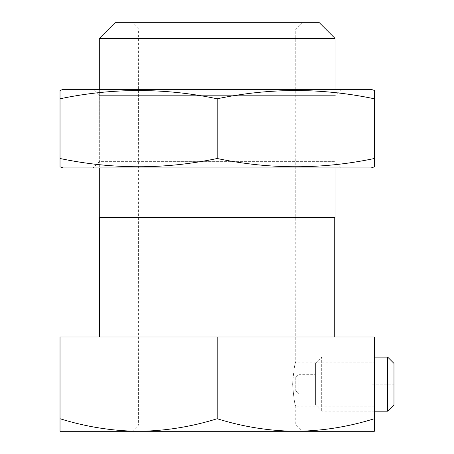 <?xml version="1.0" encoding="UTF-8"?>
<svg xmlns="http://www.w3.org/2000/svg" width="454" height="454" viewBox="0 0 454 454"><rect width="100%" height="100%" fill="white"/><g stroke="black" fill="none" stroke-linecap="round" stroke-linejoin="round"><path stroke-width="0.34" stroke-dasharray="2.27 1.7" d="M132.313 431.3L138.601 425.012L295.753 425.012L138.601 425.012L138.601 28.988L132.313 22.7L302.041 22.7L295.753 28.988L138.601 28.988L295.753 28.988L295.753 362.15C294.72 363.461 293.676 370.793 292.614 384.152C293.676 370.793 294.725 363.455 295.753 362.15L374.334 362.15L374.334 384.152L374.334 362.15M374.334 406.154L374.334 384.152L374.334 406.154L295.753 406.154C294.725 404.86 293.676 397.528 292.614 384.152C293.681 397.534 294.725 404.866 295.753 406.154L295.753 425.012L302.041 431.3L138.606 431.3C165.16 430.994 191.355 426.8 217.177 418.73L217.177 337.01L60.024 337.01L60.024 418.73C85.902 426.817 112.093 431.005 138.601 431.3L295.753 431.3L60.024 431.3L60.024 418.73M99.625 217.886L334.729 217.886M99.312 217.568L335.041 217.568M99.312 38.414L335.041 38.414M115.027 22.7L319.327 22.7M217.177 418.73C243.055 426.817 269.25 431.005 295.753 431.3C322.312 430.994 348.507 426.8 374.334 418.73L374.334 337.01L217.177 337.01M374.334 418.73L374.334 431.3L295.753 431.3M302.041 22.7L132.313 22.7M341.329 89.359L335.041 95.646L99.312 95.646L335.041 95.646L335.041 161.647L341.329 167.935L93.025 167.935L99.312 161.647L335.041 161.647L99.312 161.647L99.312 95.646L93.025 89.359L341.329 89.359L93.025 89.359M93.025 167.935L341.329 167.935M63.168 89.359L371.19 89.359M60.024 166.856L60.024 158.508C112.41 169.501 164.791 169.501 217.177 158.508L217.177 98.785C164.791 87.792 112.41 87.792 60.024 98.785L60.024 90.437M60.024 158.508L60.024 98.785M217.177 158.508C269.562 169.501 321.948 169.501 374.334 158.508L374.334 98.785C321.948 87.792 269.562 87.792 217.177 98.785M374.334 158.508L374.334 166.856M374.334 90.437L374.334 98.785M63.168 167.935L371.19 167.935M315.399 363.41L315.399 404.9L315.399 363.41L321.687 357.122L321.687 411.182L321.687 357.122L374.334 357.122M315.399 404.9L321.687 411.182L374.334 411.182M295.753 377.473L295.753 390.832L295.753 377.473L298.897 374.334L298.897 393.976L315.399 393.976L315.399 374.334L315.399 393.976M295.753 390.832L298.897 393.976L298.897 374.334L315.399 374.334M387.688 357.122L387.688 411.182M393.976 384.152L393.976 395.156L393.976 373.154L393.976 384.152L371.974 384.152L371.974 395.156L393.976 395.156L371.974 395.156L371.974 373.154L371.974 384.152L393.976 384.152M393.976 404.9L393.976 363.41M371.974 373.154L393.976 373.154L371.974 373.154M335.041 89.359L335.041 167.935M99.312 89.359L99.312 167.935"/><path stroke-width="0.68" d="M302.041 431.3L138.606 431.3C112.042 430.994 85.851 426.8 60.024 418.73L60.024 431.3L138.601 431.3C165.108 431.005 191.299 426.817 217.177 418.73L217.177 337.01L374.334 337.01L374.334 418.73C348.451 426.817 322.261 431.005 295.753 431.3C269.194 430.994 243.004 426.8 217.177 418.73M334.729 217.886L99.625 217.886L99.312 217.568L335.041 217.568L334.729 217.886L334.729 337.01M99.312 38.414L115.027 22.7L319.327 22.7L335.041 38.414L99.312 38.414L99.312 89.359M60.024 418.73L60.024 337.01L217.177 337.01M295.753 431.3L374.334 431.3L374.334 418.73M374.334 90.437L371.19 89.359L63.168 89.359L60.024 90.437L60.024 98.785C112.41 87.792 164.791 87.792 217.177 98.785C269.562 87.792 321.948 87.792 374.334 98.785L374.334 90.811M374.334 166.487L374.334 166.856L371.19 167.935L63.168 167.935L60.024 166.856L60.024 166.487M374.334 166.856L374.334 158.508C321.948 169.501 269.562 169.501 217.177 158.508C164.791 169.501 112.41 169.501 60.024 158.508L60.024 166.856M374.334 158.508L374.334 98.785M217.177 158.508L217.177 98.785M60.024 158.508L60.024 98.785M387.688 357.122L393.976 363.41L393.976 404.9L387.688 411.182L387.688 357.122L374.334 357.122M387.688 411.182L374.334 411.182M335.041 38.414L335.041 89.359M335.041 167.935L335.041 217.568M99.312 167.935L99.312 217.568M99.625 217.886L99.625 337.01"/></g></svg>
